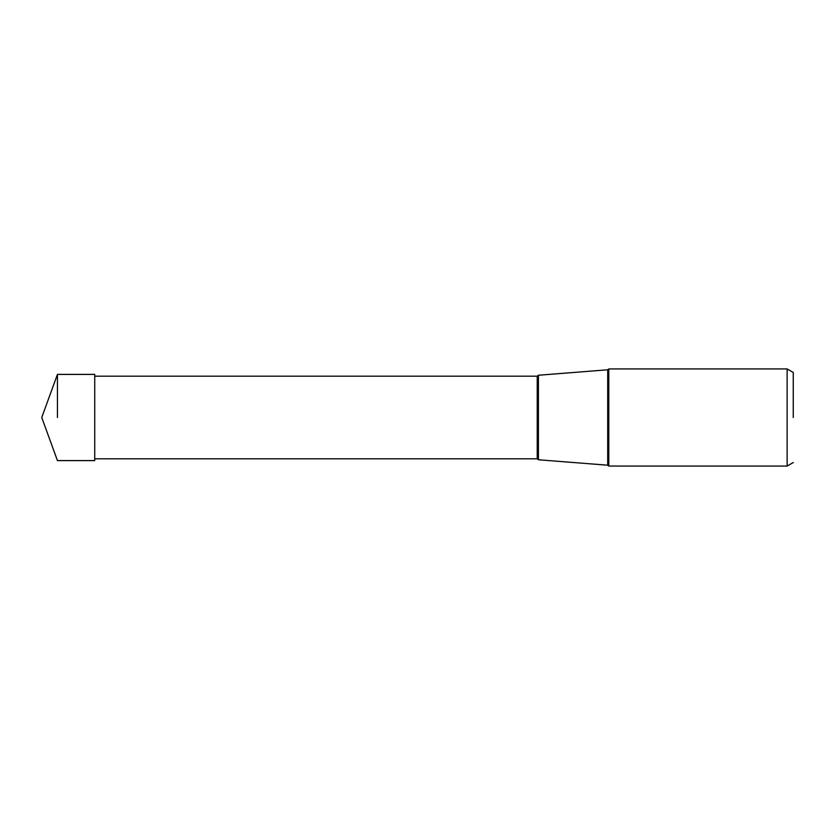 <?xml version="1.0" encoding="UTF-8"?>
<svg xmlns="http://www.w3.org/2000/svg" width="835" height="835" viewBox="0 0 835 835"><rect width="100%" height="100%" fill="white"/><g stroke="black" fill="none" stroke-linecap="round" stroke-linejoin="round"><path stroke-width="1.25" d="M57.438 417.5L57.438 374.404L57.438 417.5M94.731 417.5L94.731 460.596L57.438 460.596L41.75 417.5L57.438 374.404L94.731 374.404L94.731 417.5M608.788 466.066L608.788 368.934L787.134 368.934L787.134 466.066L608.788 466.066L607.713 465.21L607.713 369.79L608.788 368.934M793.25 417.5L793.25 372.473L793.25 417.5M94.731 376.199L537.229 376.199L537.229 458.801L538.429 459.761L538.429 375.239L607.713 369.79M793.25 462.527L787.134 466.066M793.25 372.473L787.134 368.934M538.429 459.761L607.713 465.21M94.731 458.801L537.229 458.801M537.229 376.199L538.429 375.239"/></g></svg>
